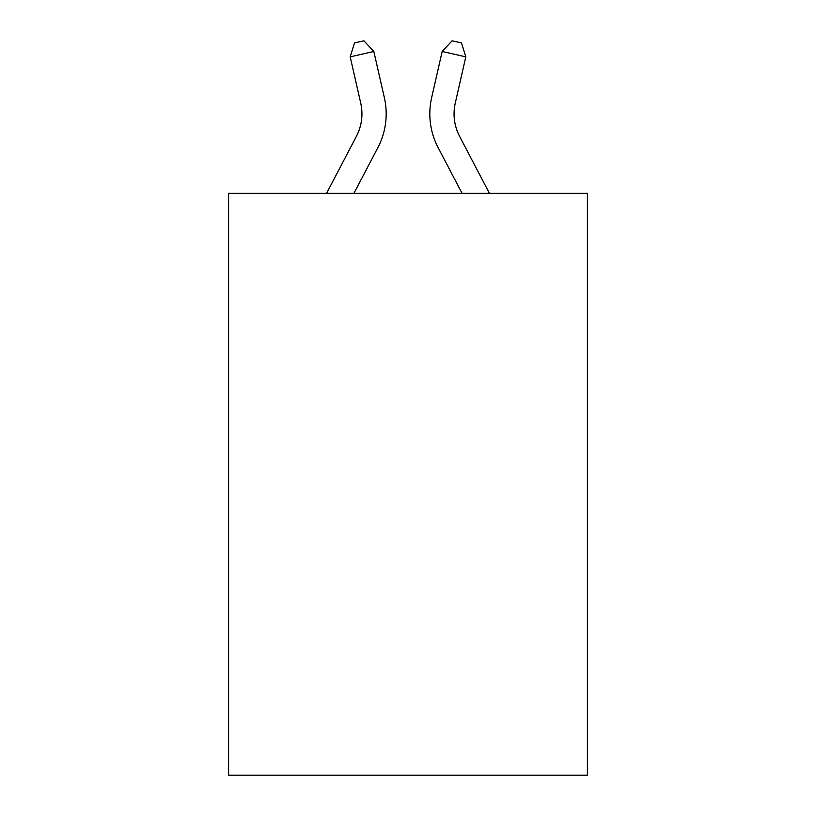 <?xml version="1.0" encoding="UTF-8"?>
<svg xmlns="http://www.w3.org/2000/svg" width="816" height="816" viewBox="0 0 816 816"><rect width="100%" height="100%" fill="white"/><g stroke="black" fill="none" stroke-linecap="round" stroke-linejoin="round"><path stroke-width="1.22" d="M587.398 193.372L587.398 775.2L228.602 775.2L228.602 193.372L587.398 193.372M326.533 193.372L356.398 136.354A48.491 48.491 -34.7 0 0 360.723 103.081L350.197 56.865L354.481 42.952L363.936 40.8L373.83 51.479L384.367 97.696A72.726 72.726 146.2 0 1 377.879 147.604L353.899 193.372L377.879 147.604M489.467 193.372L459.602 136.354A48.491 48.491 34.7 0 1 455.277 103.081L465.803 56.865L442.17 51.479L431.633 97.696A72.726 72.726 -146.2 0 0 438.121 147.604L462.101 193.372L438.121 147.604M356.398 136.354A48.491 48.491 -33.8 0 0 360.723 103.081A48.491 48.491 -33.8 0 1 356.398 136.354A48.491 48.491 -33.8 0 0 360.723 103.081A48.491 48.491 -33.8 0 1 356.398 136.354A48.491 48.491 -33.8 0 0 360.723 103.081A48.491 48.491 -33.8 0 1 356.398 136.354A48.491 48.491 -33.8 0 0 360.723 103.081A48.491 48.491 -33.8 0 1 356.398 136.354A48.491 48.491 -33.8 0 0 360.723 103.081A48.491 48.491 -33.8 0 1 356.398 136.354A48.491 48.491 -33.8 0 0 360.723 103.081A48.491 48.491 -33.8 0 1 356.398 136.354A48.491 48.491 -33.8 0 0 360.723 103.081A48.491 48.491 -33.8 0 1 356.398 136.354A48.491 48.491 -33.8 0 0 360.723 103.081A48.491 48.491 -33.8 0 1 356.398 136.354A48.491 48.491 -33.8 0 0 360.723 103.081A48.491 48.491 -33.8 0 1 356.398 136.354A48.491 48.491 -33.8 0 0 360.723 103.081A48.491 48.491 -33.8 0 1 356.398 136.354A48.491 48.491 -33.8 0 0 360.723 103.081M350.197 56.865L373.83 51.479L384.367 97.696M459.602 136.354A48.491 48.491 33.8 0 1 455.277 103.081A48.491 48.491 33.8 0 0 459.602 136.354A48.491 48.491 33.8 0 1 455.277 103.081A48.491 48.491 33.8 0 0 459.602 136.354A48.491 48.491 33.8 0 1 455.277 103.081A48.491 48.491 33.8 0 0 459.602 136.354A48.491 48.491 33.8 0 1 455.277 103.081A48.491 48.491 33.8 0 0 459.602 136.354A48.491 48.491 33.8 0 1 455.277 103.081A48.491 48.491 33.8 0 0 459.602 136.354A48.491 48.491 33.8 0 1 455.277 103.081A48.491 48.491 33.8 0 0 459.602 136.354A48.491 48.491 33.8 0 1 455.277 103.081A48.491 48.491 33.8 0 0 459.602 136.354A48.491 48.491 33.8 0 1 455.277 103.081A48.491 48.491 33.8 0 0 459.602 136.354A48.491 48.491 33.8 0 1 455.277 103.081A48.491 48.491 33.8 0 0 459.602 136.354A48.491 48.491 33.8 0 1 455.277 103.081A48.491 48.491 33.8 0 0 459.602 136.354A48.491 48.491 33.8 0 1 455.277 103.081M465.803 56.865L461.519 42.952L452.064 40.8L442.17 51.479L431.633 97.696"/></g></svg>
